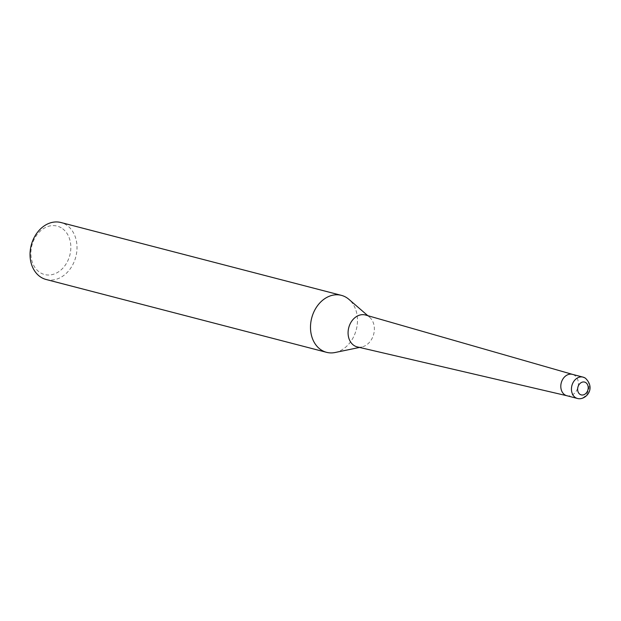 <?xml version="1.0" encoding="UTF-8"?>
<svg xmlns="http://www.w3.org/2000/svg" width="621" height="621" viewBox="0 0 621 621"><rect width="100%" height="100%" fill="white"/><g stroke="black" fill="none" stroke-linecap="round" stroke-linejoin="round"><path stroke-width="0.47" stroke-dasharray="3.1 2.33" d="M357.331 346.922A16.472 12.886 104.6 0 0 361.857 346.953A16.472 12.886 104.6 0 0 373.702 334.16A16.472 12.886 104.6 0 0 369.58 317.215A16.472 12.886 104.6 0 0 368.067 316.112A16.472 12.886 104.6 0 0 365.606 315.041M567.004 395.756L566.942 395.748A11.038 8.64 104.6 0 0 567.004 395.756A11.038 8.64 104.6 0 0 577.639 388.296A11.038 8.64 104.6 0 0 574.192 375.115A11.038 8.64 104.6 0 0 572.546 374.401A11.038 8.64 104.6 0 0 572.477 374.378L572.546 374.401M46.133 279.497A29.435 23.039 104.6 0 0 74.846 259.982A29.435 23.039 104.6 0 0 65.748 224.554A29.435 23.039 104.6 0 0 60.928 222.52M61.262 227.829A25.019 19.577 104.6 0 0 33.813 240.071A25.019 19.577 104.6 0 0 40.474 272.805A25.019 19.577 104.6 0 0 67.922 260.556A25.019 19.577 104.6 0 0 61.262 227.829M335.286 352.472A29.435 23.039 104.6 0 0 356.283 329.635A29.435 23.039 104.6 0 0 349.049 299.469M335.123 352.503A29.435 23.031 104.6 0 0 356.283 329.635A29.435 23.031 104.6 0 0 348.924 299.361M566.833 395.717A11.038 8.64 104.6 0 0 577.6 388.404A11.038 8.64 104.6 0 0 574.192 375.115A11.038 8.64 104.6 0 0 572.383 374.354M577.476 398.48A11.038 8.64 104.6 0 0 588.242 391.168A11.038 8.64 104.6 0 0 584.835 377.879M369.58 317.215L367.795 315.67M361.857 346.953L359.543 347.434"/><path stroke-width="0.93" d="M584.835 377.879A11.038 8.64 104.6 0 0 583.026 377.118L572.383 374.354A11.038 8.64 104.6 0 0 561.617 381.667A11.038 8.64 104.6 0 0 565.025 394.956A11.038 8.64 104.6 0 1 561.64 381.612A11.038 8.64 104.6 0 1 572.477 374.378L365.606 315.041A16.472 12.886 104.6 0 0 349.351 325.738A16.472 12.886 104.6 0 0 354.381 345.718A16.472 12.886 104.6 0 0 357.331 346.922L566.942 395.748A11.038 8.64 104.6 0 1 565.025 394.956A11.038 8.64 104.6 0 0 566.833 395.717L577.476 398.48C585.083 400.708 596.672 388.971 585.277 378.065L583.026 377.118A11.038 8.64 104.6 0 0 572.259 384.43A11.038 8.64 104.6 0 0 575.667 397.719A11.038 8.64 104.6 0 0 577.476 398.48M349.049 299.469A29.435 23.039 104.6 0 0 346.207 297.389A29.435 23.031 104.6 0 0 313.923 311.796A29.435 23.031 104.6 0 0 321.763 350.298A29.435 23.039 104.6 0 0 326.584 352.332A29.435 23.039 104.6 0 0 335.286 352.472M367.795 315.67L348.924 299.361A29.435 23.031 104.6 0 0 346.207 297.389A29.435 23.039 104.6 0 0 341.387 295.355L60.928 222.52A29.435 23.039 104.6 0 0 32.214 242.027A29.435 23.039 104.6 0 0 41.304 277.463A29.435 23.039 104.6 0 0 46.133 279.497L326.584 352.332M341.387 295.355A29.435 23.039 104.6 0 0 312.673 314.863A29.435 23.039 104.6 0 0 321.763 350.298A29.435 23.031 104.6 0 0 335.123 352.503L359.543 347.434M580.161 394.444A6.621 5.185 104.6 0 0 587.427 391.199A6.621 5.185 104.6 0 0 585.657 382.536A6.621 5.185 104.6 0 0 578.399 385.781A6.621 5.185 104.6 0 0 580.161 394.444"/></g></svg>
